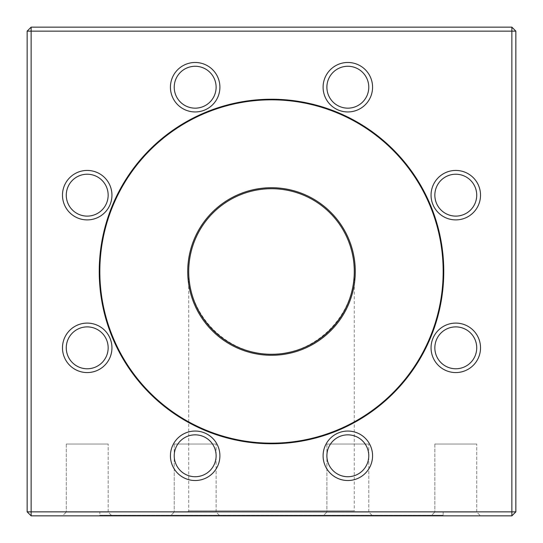 <?xml version="1.0" encoding="UTF-8"?>
<svg xmlns="http://www.w3.org/2000/svg" width="543" height="543" viewBox="0 0 543 543"><rect width="100%" height="100%" fill="white"/><g stroke="black" fill="none" stroke-linecap="round" stroke-linejoin="round"><path stroke-width="0.41" stroke-dasharray="2.71 2.04" d="M99.24 515.85L443.76 515.85L99.24 515.85L99.837 515.253L443.163 515.253L99.837 515.253L99.837 511.859L443.163 511.859L99.837 511.859M170.434 515.85L219.901 515.85L170.434 515.85L219.901 515.85L170.434 515.85L174.222 512.063L216.114 512.063L174.222 512.063L174.222 444.038L216.114 444.038L174.222 444.038L216.114 444.038L174.222 444.038L174.222 512.063L216.114 512.063L174.222 512.063L170.434 515.85M323.099 515.85L372.566 515.85L323.099 515.85L372.566 515.85L323.099 515.85L326.886 512.063L368.778 512.063L326.886 512.063L326.886 444.038L368.778 444.038L326.886 444.038L368.778 444.038L326.886 444.038L326.886 512.063L368.778 512.063L326.886 512.063L323.099 515.85M431.054 515.85L480.521 515.85L431.054 515.85L480.521 515.85L431.054 515.85L434.841 512.063L476.727 512.063L434.841 512.063L434.841 444.038L476.727 444.038L434.841 444.038L476.727 444.038L434.841 444.038L434.841 512.063L476.727 512.063L434.841 512.063L431.054 515.85M62.479 515.85L111.946 515.85L62.479 515.85L111.946 515.85L62.479 515.85L66.273 512.063L108.159 512.063L66.273 512.063L66.273 444.038L108.159 444.038L66.273 444.038L108.159 444.038L66.273 444.038L66.273 512.063L108.159 512.063L66.273 512.063L62.479 515.85M31.141 515.85L511.859 515.85L511.859 511.859L31.141 511.859L31.141 31.141L511.859 31.141L511.859 511.859L515.85 511.859L515.85 31.141L511.859 31.141L511.859 27.15L31.141 27.15L27.15 31.141L27.15 511.859L31.141 511.859L31.141 515.85L27.15 511.859M99.24 271.5A172.26 172.26 0 0 0 357.633 420.682A172.26 172.26 0 0 0 357.633 122.318A172.26 172.26 0 0 0 99.24 271.5M170.434 455.787A24.734 24.734 0 0 0 207.535 477.209A24.734 24.734 0 0 0 207.535 434.366A24.734 24.734 0 0 0 170.434 455.787M323.099 455.787A24.734 24.734 0 0 0 360.199 477.209A24.734 24.734 0 0 0 360.199 434.366A24.734 24.734 0 0 0 323.099 455.787M431.054 347.832A24.734 24.734 0 0 0 468.154 369.254A24.734 24.734 0 0 0 468.154 326.411A24.734 24.734 0 0 0 431.054 347.832M431.054 195.168A24.734 24.734 0 0 0 468.154 216.589A24.734 24.734 0 0 0 468.154 173.746A24.734 24.734 0 0 0 431.054 195.168M323.099 87.213A24.734 24.734 0 0 0 360.199 108.634A24.734 24.734 0 0 0 360.199 65.791A24.734 24.734 0 0 0 323.099 87.213M170.434 87.213A24.734 24.734 0 0 0 207.535 108.634A24.734 24.734 0 0 0 207.535 65.791A24.734 24.734 0 0 0 170.434 87.213M62.479 195.168A24.734 24.734 0 0 0 99.579 216.589A24.734 24.734 0 0 0 99.579 173.746A24.734 24.734 0 0 0 62.479 195.168M62.479 347.832A24.734 24.734 0 0 0 99.579 369.254A24.734 24.734 0 0 0 99.579 326.411A24.734 24.734 0 0 0 62.479 347.832M31.141 27.15L31.141 31.141L27.15 31.141M511.859 515.85L515.85 511.859M515.85 31.141L511.859 27.15M271.5 443.163A171.663 171.663 0 0 1 122.833 185.665A171.663 171.663 0 0 1 420.167 185.665A171.663 171.663 0 0 1 271.5 443.163M354.28 271.5A82.78 82.78 0 0 1 271.5 354.28A82.78 82.78 0 0 1 188.72 271.5A82.78 82.78 0 0 1 271.5 188.72A82.78 82.78 0 0 1 354.28 271.5C355.21 315.748 315.748 355.21 271.5 354.28C227.252 355.21 187.79 315.748 188.72 271.5C188.394 315.795 227.205 354.606 271.5 354.28C315.795 354.606 354.606 315.795 354.28 271.5L354.28 510.861L188.72 510.861L354.28 510.861L355.278 511.859L187.722 511.859L355.278 511.859M443.163 271.5A171.663 171.663 0 0 1 271.5 443.163A171.663 171.663 0 0 1 99.837 271.5A171.663 171.663 0 0 1 271.5 99.837A171.663 171.663 0 0 1 443.163 271.5A171.663 171.663 0 0 0 185.665 122.833A171.663 171.663 0 0 0 185.665 420.167A171.663 171.663 0 0 0 443.163 271.5M187.722 271.5A83.778 83.778 0 0 0 313.386 344.052A83.778 83.778 0 0 0 313.386 198.948A83.778 83.778 0 0 0 187.722 271.5M66.273 347.832A20.946 20.946 0 0 1 97.686 329.696A20.946 20.946 0 0 1 97.686 365.975A20.946 20.946 0 0 1 66.273 347.832A20.946 20.946 0 0 1 97.686 329.696A20.946 20.946 0 0 1 97.686 365.975A20.946 20.946 0 0 1 66.273 347.832M66.273 195.168A20.946 20.946 0 0 1 97.686 177.025A20.946 20.946 0 0 1 97.686 213.304A20.946 20.946 0 0 1 66.273 195.168A20.946 20.946 0 0 1 97.686 177.025A20.946 20.946 0 0 1 97.686 213.304A20.946 20.946 0 0 1 66.273 195.168M174.222 87.213A20.946 20.946 0 0 1 205.641 69.076A20.946 20.946 0 0 1 205.641 105.356A20.946 20.946 0 0 1 174.222 87.213A20.946 20.946 0 0 1 205.641 69.076A20.946 20.946 0 0 1 205.641 105.356A20.946 20.946 0 0 1 174.222 87.213M326.886 87.213A20.946 20.946 0 0 1 358.305 69.076A20.946 20.946 0 0 1 358.305 105.356A20.946 20.946 0 0 1 326.886 87.213A20.946 20.946 0 0 1 358.305 69.076A20.946 20.946 0 0 1 358.305 105.356A20.946 20.946 0 0 1 326.886 87.213M434.841 195.168A20.946 20.946 0 0 1 466.261 177.025A20.946 20.946 0 0 1 466.261 213.304A20.946 20.946 0 0 1 434.841 195.168A20.946 20.946 0 0 1 466.261 177.025A20.946 20.946 0 0 1 466.261 213.304A20.946 20.946 0 0 1 434.841 195.168M434.841 347.832A20.946 20.946 0 0 1 466.261 329.696A20.946 20.946 0 0 1 466.261 365.975A20.946 20.946 0 0 1 434.841 347.832A20.946 20.946 0 0 1 466.261 329.696A20.946 20.946 0 0 1 466.261 365.975A20.946 20.946 0 0 1 434.841 347.832M326.886 455.787A20.946 20.946 0 0 1 358.305 437.644A20.946 20.946 0 0 1 358.305 473.924A20.946 20.946 0 0 1 326.886 455.787A20.946 20.946 0 0 1 358.305 437.644A20.946 20.946 0 0 1 358.305 473.924A20.946 20.946 0 0 1 326.886 455.787M174.222 455.787A20.946 20.946 0 0 1 205.641 437.644A20.946 20.946 0 0 1 205.641 473.924A20.946 20.946 0 0 1 174.222 455.787A20.946 20.946 0 0 1 205.641 437.644A20.946 20.946 0 0 1 205.641 473.924A20.946 20.946 0 0 1 174.222 455.787M443.163 511.859L443.163 515.253L443.76 515.85M187.722 511.859L188.72 510.861L188.72 271.5M108.159 512.063L108.159 444.038L108.159 512.063L111.946 515.85L108.159 512.063M216.114 512.063L216.114 444.038L216.114 512.063L219.901 515.85L216.114 512.063M368.778 512.063L368.778 444.038L368.778 512.063L372.566 515.85L368.778 512.063M476.727 512.063L476.727 444.038L476.727 512.063L480.521 515.85L476.727 512.063"/><path stroke-width="0.81" d="M511.859 515.85L31.141 515.85L31.141 511.859L511.859 511.859L511.859 31.141L31.141 31.141L31.141 511.859L27.15 511.859L27.15 31.141L31.141 31.141L31.141 27.15L511.859 27.15L511.859 31.141L515.85 31.141L515.85 511.859L511.859 515.85L511.859 511.859L515.85 511.859M99.24 271.5A172.26 172.26 0 0 1 271.5 99.24A172.26 172.26 0 0 1 443.76 271.5A172.26 172.26 0 0 1 271.5 443.76A172.26 172.26 0 0 1 99.24 271.5M170.434 87.213A24.734 24.734 0 0 1 207.535 65.791A24.734 24.734 0 0 1 207.535 108.634A24.734 24.734 0 0 1 170.434 87.213M323.099 87.213A24.734 24.734 0 0 1 360.199 65.791A24.734 24.734 0 0 1 360.199 108.634A24.734 24.734 0 0 1 323.099 87.213M431.054 195.168A24.734 24.734 0 0 1 468.154 173.746A24.734 24.734 0 0 1 468.154 216.589A24.734 24.734 0 0 1 431.054 195.168M431.054 347.832A24.734 24.734 0 0 1 468.154 326.411A24.734 24.734 0 0 1 468.154 369.254A24.734 24.734 0 0 1 431.054 347.832M323.099 455.787A24.734 24.734 0 0 1 360.199 434.366A24.734 24.734 0 0 1 360.199 477.209A24.734 24.734 0 0 1 323.099 455.787M170.434 455.787A24.734 24.734 0 0 1 207.535 434.366A24.734 24.734 0 0 1 207.535 477.209A24.734 24.734 0 0 1 170.434 455.787M62.479 347.832A24.734 24.734 0 0 1 99.579 326.411A24.734 24.734 0 0 1 99.579 369.254A24.734 24.734 0 0 1 62.479 347.832M62.479 195.168A24.734 24.734 0 0 1 99.579 173.746A24.734 24.734 0 0 1 99.579 216.589A24.734 24.734 0 0 1 62.479 195.168M27.15 511.859L31.141 515.85M31.141 27.15L27.15 31.141M515.85 31.141L511.859 27.15M271.5 443.163A171.663 171.663 0 0 0 420.167 185.665A171.663 171.663 0 0 0 122.833 185.665A171.663 171.663 0 0 0 271.5 443.163M271.5 187.722A83.778 83.778 0 0 1 344.052 313.386A83.778 83.778 0 0 1 198.948 313.386A83.778 83.778 0 0 1 271.5 187.722M354.28 271.5A82.78 82.78 0 0 0 271.5 188.72A82.78 82.78 0 0 0 188.72 271.5A82.78 82.78 0 0 0 271.5 354.28A82.78 82.78 0 0 0 354.28 271.5M108.159 195.168A20.946 20.946 0 0 0 76.739 177.025A20.946 20.946 0 0 0 76.739 213.304A20.946 20.946 0 0 0 108.159 195.168A20.946 20.946 0 0 0 87.213 174.222A20.946 20.946 0 0 0 66.273 195.168A20.946 20.946 0 0 0 87.213 216.114A20.946 20.946 0 0 0 108.159 195.168M108.159 347.832A20.946 20.946 0 0 0 76.739 329.696A20.946 20.946 0 0 0 76.739 365.975A20.946 20.946 0 0 0 108.159 347.832A20.946 20.946 0 0 0 87.213 326.886A20.946 20.946 0 0 0 66.273 347.832A20.946 20.946 0 0 0 87.213 368.778A20.946 20.946 0 0 0 108.159 347.832M216.114 455.787A20.946 20.946 0 0 0 184.695 437.644A20.946 20.946 0 0 0 184.695 473.924A20.946 20.946 0 0 0 216.114 455.787A20.946 20.946 0 0 0 195.168 434.841A20.946 20.946 0 0 0 174.222 455.787A20.946 20.946 0 0 0 195.168 476.727A20.946 20.946 0 0 0 216.114 455.787M368.778 455.787A20.946 20.946 0 0 0 337.359 437.644A20.946 20.946 0 0 0 337.359 473.924A20.946 20.946 0 0 0 368.778 455.787A20.946 20.946 0 0 0 347.832 434.841A20.946 20.946 0 0 0 326.886 455.787A20.946 20.946 0 0 0 347.832 476.727A20.946 20.946 0 0 0 368.778 455.787M476.727 347.832A20.946 20.946 0 0 0 445.314 329.696A20.946 20.946 0 0 0 445.314 365.975A20.946 20.946 0 0 0 476.727 347.832A20.946 20.946 0 0 0 455.787 326.886A20.946 20.946 0 0 0 434.841 347.832A20.946 20.946 0 0 0 455.787 368.778A20.946 20.946 0 0 0 476.727 347.832M476.727 195.168A20.946 20.946 0 0 0 445.314 177.025A20.946 20.946 0 0 0 445.314 213.304A20.946 20.946 0 0 0 476.727 195.168A20.946 20.946 0 0 0 455.787 174.222A20.946 20.946 0 0 0 434.841 195.168A20.946 20.946 0 0 0 455.787 216.114A20.946 20.946 0 0 0 476.727 195.168M368.778 87.213A20.946 20.946 0 0 0 337.359 69.076A20.946 20.946 0 0 0 337.359 105.356A20.946 20.946 0 0 0 368.778 87.213A20.946 20.946 0 0 0 347.832 66.273A20.946 20.946 0 0 0 326.886 87.213A20.946 20.946 0 0 0 347.832 108.159A20.946 20.946 0 0 0 368.778 87.213M216.114 87.213A20.946 20.946 0 0 0 184.695 69.076A20.946 20.946 0 0 0 184.695 105.356A20.946 20.946 0 0 0 216.114 87.213A20.946 20.946 0 0 0 195.168 66.273A20.946 20.946 0 0 0 174.222 87.213A20.946 20.946 0 0 0 195.168 108.159A20.946 20.946 0 0 0 216.114 87.213"/></g></svg>

